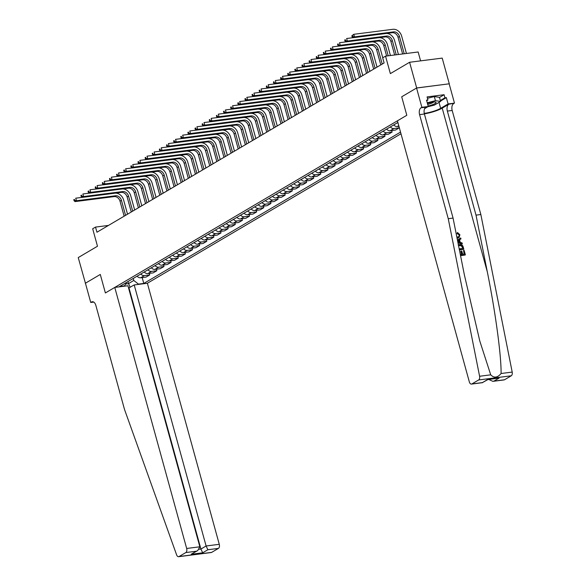 <?xml version="1.0" encoding="UTF-8"?>
<svg xmlns="http://www.w3.org/2000/svg" width="586" height="586" viewBox="0 0 586 586"><rect width="100%" height="100%" fill="white"/><g stroke="black" fill="none" stroke-linecap="round" stroke-linejoin="round"><path stroke-width="0.88" d="M420.594 60.863L418.148 51.978L385.544 56.146L382.687 57.824L384.101 62.966L96.946 232.224L95.525 227.082L92.676 228.767L97.488 246.237L78.238 257.584L85.446 283.258M416.565 88.032L401.71 96.785L406.801 115.288L397.425 120.819L469.327 381.867A3.26 1.883 -97.3 0 0 471.452 384.094A3.26 1.883 -97.3 0 0 471.891 383.94L478.645 379.962A3.26 1.883 -97.3 0 0 479.597 376.256L448.246 218.688L419.583 114.622A5.435 3.135 82.7 0 1 421.019 107.802L421.876 107.304L416.565 88.032L449.286 83.798L442.21 58.102L409.599 62.27L416.683 87.966L401.71 96.785L406.801 115.288L105.385 292.956L114.768 287.426L186.67 548.474L199.848 546.789L127.938 285.741L114.768 287.426M128.576 288.056L134.194 284.942L147.372 283.258L400.992 133.769M449.286 83.798L416.683 87.966M125.865 283.976L128.378 283.653L133.798 280.46L138.45 284.122L143.782 283.441L400.531 132.106M138.45 284.122L137.857 284.474M124.283 286.21L126.752 282.291M397.879 122.481L119.551 286.532L124.884 285.851M385.544 56.146L390.357 73.616L409.599 62.27M93.753 302.098L90.742 302.479L85.431 283.214L100.287 274.453L85.314 283.28M100.287 274.453L105.385 292.956L100.287 274.453M108.469 225.434L95.525 227.082M127.829 281.654L130.129 287.338M133.249 278.46L133.798 280.46M143.782 283.441L142.178 277.596M137.117 276.182A4.351 3.45 59.5 0 0 140.684 277.786L146.017 277.105L149.723 274.922L149.305 273.391M390.342 126.92A4.351 3.45 59.5 0 0 393.909 128.524L399.242 127.843L398.824 126.32M399.242 127.843L395.535 130.033L390.203 130.715A4.351 3.45 59.5 0 1 386.635 129.11M383.215 131.125A4.351 3.45 59.5 0 0 386.782 132.729L392.115 132.048L391.697 130.524M392.115 132.048L388.408 134.231L383.076 134.912A4.351 3.45 59.5 0 1 379.508 133.308M376.087 135.329A4.351 3.45 59.5 0 0 379.655 136.934L384.987 136.252L384.562 134.721M384.987 136.252L381.281 138.435L375.948 139.116A4.351 3.45 59.5 0 1 372.381 137.512M368.96 139.527A4.351 3.45 59.5 0 0 372.528 141.131L377.86 140.45L377.435 138.926M377.86 140.45L374.146 142.64L368.821 143.321A4.351 3.45 59.5 0 1 365.246 141.717M361.826 143.731A4.351 3.45 59.5 0 0 365.393 145.335L370.726 144.654L370.308 143.131M370.726 144.654L367.019 146.837L361.687 147.518A4.351 3.45 59.5 0 1 358.119 145.914M354.698 147.936A4.351 3.45 59.5 0 0 358.266 149.54L363.598 148.859L363.181 147.328M363.598 148.859L359.892 151.042L354.559 151.723A4.351 3.45 59.5 0 1 350.992 150.119M347.571 152.133A4.351 3.45 59.5 0 0 351.139 153.737L356.471 153.056L356.046 151.532M356.471 153.056L352.765 155.246L347.432 155.927A4.351 3.45 59.5 0 1 343.865 154.323M340.437 156.337A4.351 3.45 59.5 0 0 344.011 157.942L349.344 157.26L348.919 155.737M349.344 157.26L345.63 159.443L340.305 160.125A4.351 3.45 59.5 0 1 336.73 158.52M333.309 160.542A4.351 3.45 59.5 0 0 336.877 162.146L342.209 161.465L341.792 159.934M342.209 161.465L338.503 163.648L333.17 164.329A4.351 3.45 59.5 0 1 329.603 162.725M326.182 164.739A4.351 3.45 59.5 0 0 329.75 166.343L335.082 165.662L334.665 164.139M335.082 165.662L331.376 167.852L326.043 168.534A4.351 3.45 59.5 0 1 322.476 166.929M319.055 168.944A4.351 3.45 59.5 0 0 322.622 170.548L327.955 169.867L327.53 168.343M327.955 169.867L324.248 172.05L318.916 172.731A4.351 3.45 59.5 0 1 315.349 171.127M311.92 173.148A4.351 3.45 59.5 0 0 315.495 174.753L320.82 174.071L320.403 172.54M320.82 174.071L317.114 176.254L311.789 176.935A4.351 3.45 59.5 0 1 308.214 175.331M304.793 177.346A4.351 3.45 59.5 0 0 308.361 178.95L313.693 178.269L313.276 176.745M313.693 178.269L309.987 180.459L304.654 181.14A4.351 3.45 59.5 0 1 301.087 179.536M297.666 181.55A4.351 3.45 59.5 0 0 301.233 183.154L306.566 182.473L306.148 180.949M306.566 182.473L302.859 184.656L297.527 185.337A4.351 3.45 59.5 0 1 293.96 183.733M290.539 185.755A4.351 3.45 59.5 0 0 294.106 187.359L299.439 186.678L299.014 185.147M299.439 186.678L295.732 188.86L290.4 189.542A4.351 3.45 59.5 0 1 286.832 187.938M283.404 189.952A4.351 3.45 59.5 0 0 286.979 191.556L292.304 190.875L291.887 189.351M292.304 190.875L288.598 193.065L283.265 193.746A4.351 3.45 59.5 0 1 279.698 192.142M276.277 194.156A4.351 3.45 59.5 0 0 279.844 195.761L285.177 195.079L284.759 193.556M285.177 195.079L281.47 197.262L276.138 197.943A4.351 3.45 59.5 0 1 272.571 196.339M269.15 198.361A4.351 3.45 59.5 0 0 272.717 199.965L278.05 199.284L277.632 197.753M278.05 199.284L274.343 201.467L269.011 202.148A4.351 3.45 59.5 0 1 265.443 200.544M262.023 202.558A4.351 3.45 59.5 0 0 265.59 204.162L270.922 203.481L270.498 201.958M270.922 203.481L267.216 205.671L261.883 206.353A4.351 3.45 59.5 0 1 258.316 204.748M254.888 206.763A4.351 3.45 59.5 0 0 258.463 208.367L263.788 207.686L263.37 206.162M263.788 207.686L260.081 209.869L254.749 210.55A4.351 3.45 59.5 0 1 251.182 208.946M247.761 210.967A4.351 3.45 59.5 0 0 251.328 212.572L256.661 211.89L256.243 210.359M256.661 211.89L252.954 214.073L247.622 214.754A4.351 3.45 59.5 0 1 244.054 213.15M240.634 215.165A4.351 3.45 59.5 0 0 244.201 216.769L249.533 216.088L249.109 214.564M249.533 216.088L245.827 218.278L240.494 218.959A4.351 3.45 59.5 0 1 236.927 217.355M233.506 219.369A4.351 3.45 59.5 0 0 237.074 220.973L242.406 220.292L241.981 218.768M242.406 220.292L238.692 222.475L233.367 223.156A4.351 3.45 59.5 0 1 229.793 221.552M226.372 223.574A4.351 3.45 59.5 0 0 229.939 225.178L235.272 224.497L234.854 222.966M235.272 224.497L231.565 226.679L226.233 227.361A4.351 3.45 59.5 0 1 222.665 225.757M219.245 227.771A4.351 3.45 59.5 0 0 222.812 229.375L228.144 228.694L227.727 227.17M228.144 228.694L224.438 230.884L219.105 231.565A4.351 3.45 59.5 0 1 215.538 229.961M212.117 231.975A4.351 3.45 59.5 0 0 215.685 233.58L221.017 232.898L220.592 231.375M221.017 232.898L217.311 235.081L211.978 235.762A4.351 3.45 59.5 0 1 208.411 234.158M204.99 236.18A4.351 3.45 59.5 0 0 208.557 237.784L213.89 237.103L213.465 235.572M213.89 237.103L210.176 239.286L204.851 239.967A4.351 3.45 59.5 0 1 201.276 238.363M197.856 240.377A4.351 3.45 59.5 0 0 201.423 241.981L206.755 241.3L206.338 239.777M206.755 241.3L203.049 243.49L197.716 244.172A4.351 3.45 59.5 0 1 194.149 242.567M190.728 244.582A4.351 3.45 59.5 0 0 194.296 246.186L199.628 245.505L199.211 243.981M199.628 245.505L195.922 247.688L190.589 248.369A4.351 3.45 59.5 0 1 187.022 246.765M183.601 248.786A4.351 3.45 59.5 0 0 187.168 250.39L192.501 249.709L192.076 248.178M192.501 249.709L188.795 251.892L183.462 252.573A4.351 3.45 59.5 0 1 179.895 250.969M176.467 252.984A4.351 3.45 59.5 0 0 180.041 254.588L185.374 253.906L184.949 252.383M185.374 253.906L181.66 256.097L176.335 256.778A4.351 3.45 59.5 0 1 172.76 255.174M169.339 257.188A4.351 3.45 59.5 0 0 172.907 258.792L178.239 258.111L177.822 256.587M178.239 258.111L174.533 260.294L169.2 260.975A4.351 3.45 59.5 0 1 165.633 259.371M162.212 261.393A4.351 3.45 59.5 0 0 165.779 262.997L171.112 262.316L170.694 260.785M171.112 262.316L167.406 264.498L162.073 265.18A4.351 3.45 59.5 0 1 158.506 263.575M155.085 265.59A4.351 3.45 59.5 0 0 158.652 267.194L163.985 266.513L163.56 264.989M163.985 266.513L160.278 268.703L154.946 269.384A4.351 3.45 59.5 0 1 151.378 267.78M147.95 269.794A4.351 3.45 59.5 0 0 151.525 271.399L156.85 270.717L156.433 269.194M156.85 270.717L153.144 272.9L147.819 273.581A4.351 3.45 59.5 0 1 144.244 271.977M140.823 273.999A4.351 3.45 59.5 0 0 144.39 275.603L149.723 274.922M393.763 124.906A4.351 3.45 59.5 0 0 397.337 126.51L398.934 126.305M397.476 122.723A4.351 3.45 59.5 0 0 398.121 123.36M115.449 193.138A8.153 6.468 -120.5 0 1 123.631 200.046L127.528 214.198M124.144 216.19L120.005 201.166A5.435 4.314 59.5 0 0 114.182 196.596L75.008 201.599L76.436 200.756L74.649 200.383L74.371 199.357L73.799 199.694L74.078 200.72L74.649 200.383M125.565 215.355L121.427 200.324A5.435 4.314 59.5 0 0 115.61 195.753L76.436 200.756L75.726 198.185L82.113 197.372M73.799 199.694L74.371 199.357M74.078 200.72L75.008 201.599M147.372 283.258L219.274 544.306A3.26 1.883 82.7 0 1 218.417 548.401L211.656 552.386A3.26 1.883 82.7 0 1 211.224 552.532L178.62 556.7A3.26 1.883 -97.3 0 1 176.606 554.839L124.525 409.497L95.862 305.438A5.435 3.135 -97.3 0 0 92.324 301.724A5.435 3.135 -97.3 0 0 91.592 301.973L90.742 302.479M218.417 548.401L207.884 549.741L202.697 552.803L191.153 554.275L196.339 551.221L185.813 552.569L179.052 556.546L211.656 552.386M134.194 284.942L206.104 545.991L219.274 544.306M178.62 556.7A3.26 1.883 -97.3 0 0 179.052 556.546M185.813 552.569A3.26 1.883 -97.3 0 0 186.67 548.474M129.008 287.997L200.91 549.053L206.104 545.991L207.884 549.741M202.697 552.803L200.91 549.053L199.247 549.265M191.153 554.275L197.702 550.62L199.848 546.789M196.339 551.221L197.702 550.62M460.025 253.02L460.457 254.58L462.083 254.375L461.189 251.13L461.797 251.057L462.691 254.295L464.522 254.06L463.519 250.427L464.141 254.112M461.189 251.13L460.735 251.401L461.57 254.441M460.545 255.635A14.159 2.776 164.6 0 0 465.116 255.005L460.515 255.474M459.402 249.907A14.159 2.776 164.6 0 0 463.548 249.314L459.365 249.724M457.512 233.353L457.446 232.459L457.073 233.609L459.314 234.913L457.512 233.353L457.073 233.609M457.483 238.231L459.058 237.594L457.483 238.231M424.359 113.838A14.159 2.776 164.6 0 0 442.21 108.139L448.795 104.257L454.48 103.136L449.169 83.864M448.246 218.688L453.066 218.073L464.368 274.856L479.773 340.957L490.724 374.835C494.049 378.212 497.507 377.765 501.074 373.509C501.418 356.251 495.404 311.818 487.325 271.919L476.022 215.135L447.36 111.076A5.435 3.135 82.7 0 1 448.795 104.257M458.018 242.941L462.339 243.842L457.937 242.531M457.468 240.165L460.721 237.96L457.461 240.128M476.022 215.135L480.85 214.52L452.187 110.461A5.435 3.135 82.7 0 1 453.623 103.641M421.019 107.802L425.839 107.187A5.435 3.135 82.7 0 0 424.403 114.006L453.066 218.073M471.891 383.94L482.417 382.599L487.611 379.538L499.155 378.065L493.961 381.12L504.495 379.779L511.248 375.794L478.645 379.962M501.074 373.509L512.201 372.088L480.85 214.52M421.876 107.304L428.263 106.484L426.52 100.162L427.934 99.986L426.674 100.726M439.493 97.437L444.093 94.727L427.084 96.902L427.934 99.986M444.093 94.727L444.935 97.811L446.349 97.628L448.092 103.949L454.48 103.136M424.257 113.391A12.233 2.403 164.6 0 0 440.65 108.337L448.092 103.949M428.263 106.484L424.652 108.608M512.201 372.088A3.26 1.883 82.7 0 1 511.248 375.794M504.495 379.779A3.26 1.883 82.7 0 1 504.055 379.926L492.892 381.354L488.79 379.486M446.349 97.628L440.496 101.085M440.342 100.521L444.935 97.811M482.417 382.599L487.838 379.603M499.155 378.065L487.808 379.611M493.961 381.12L492.892 381.354M456.853 237.074L458.721 236.773L459.314 234.913M457.937 237.96L457.029 237.953M457.446 232.459L459.9 234.752L459.058 237.594M460.721 237.96L460.97 238.883L459.541 239.791L460.259 242.421L462.083 242.919L462.339 243.842M457.776 241.732L459.578 242.238L458.999 240.135L457.629 241M458.552 240.414L459.014 242.084M458.413 244.933L459.739 244.443C461.424 244.215 462.581 245.058 463.196 246.955L463.804 249.16M459.197 248.852L462.955 248.369L461.827 245.688L459.966 245.314L458.618 245.952M462.603 247.102L462.574 248.42M461.827 245.688L461.446 245.915L462.266 247.299M459.966 245.314L459.505 245.585L461.446 245.915M463.519 250.427L464.127 250.347L465.372 254.851M122.577 188.934A8.153 6.468 -120.5 0 1 130.759 195.841L134.655 209.993M131.271 211.993L127.133 196.969A5.435 4.314 59.5 0 0 121.309 192.391L82.143 197.394L83.564 196.552L81.784 196.185L81.498 195.153L80.927 195.49L81.212 196.515L81.784 196.185M132.7 211.15L128.561 196.127A5.435 4.314 59.5 0 0 122.738 191.549L83.564 196.552L82.86 193.988L89.24 193.168M80.927 195.49L81.498 195.153M81.212 196.515L82.143 197.394M129.704 184.737A8.153 6.468 -120.5 0 1 137.893 191.644L141.79 205.789M138.399 207.788L134.26 192.765A5.435 4.314 59.5 0 0 128.437 188.187L89.27 193.19L90.698 192.355L88.911 191.981L88.625 190.955L88.054 191.285L88.34 192.318L88.911 191.981M139.827 206.946L135.688 191.922A5.435 4.314 59.5 0 0 129.865 187.344L90.698 192.355L89.988 189.783L96.375 188.97M88.054 191.285L88.625 190.955M88.34 192.318L89.27 193.19M136.838 180.532A8.153 6.468 -120.5 0 1 145.02 187.439L148.917 201.591M145.526 203.584L141.387 188.56A5.435 4.314 59.5 0 0 135.571 183.989L96.397 188.992L97.825 188.15L96.038 187.776L95.752 186.751L95.188 187.088L95.467 188.113L96.038 187.776M146.954 202.749L142.816 187.718A5.435 4.314 59.5 0 0 136.992 183.147L97.825 188.15L97.115 185.579L103.502 184.766M95.188 187.088L95.752 186.751M95.467 188.113L96.397 188.992M143.966 176.327A8.153 6.468 -120.5 0 1 152.148 183.235L156.044 197.387M152.66 199.387L148.522 184.363A5.435 4.314 59.5 0 0 142.698 179.785L103.524 184.788L104.953 183.945L103.165 183.579L102.887 182.546L102.316 182.883L102.594 183.909L103.165 183.579M154.081 198.544L149.943 183.521A5.435 4.314 59.5 0 0 144.127 178.942L104.953 183.945L104.242 181.382L110.629 180.561M102.316 182.883L102.887 182.546M102.594 183.909L103.524 184.788M428.139 106.029A7.069 1.384 164.6 0 0 432.38 104.769A7.069 1.384 164.6 0 0 435.537 102.089A7.069 1.384 164.6 0 0 427.421 103.422M427.677 104.374A4.835 0.952 164.6 0 0 431.069 103.407A4.835 0.952 164.6 0 0 433.53 102.067M427.465 98.301L434.299 96.573L439.463 97.335L440.591 101.444L434.438 105.077L427.809 106.755M427.238 102.762L435.435 100.682L440.591 101.444M434.299 96.573L435.435 100.682M151.093 172.13A8.153 6.468 -120.5 0 1 159.275 179.038L163.172 193.182M159.788 195.182L155.649 180.158A5.435 4.314 59.5 0 0 149.826 175.58L110.659 180.583L112.08 179.748L110.3 179.375L110.014 178.349L109.443 178.679L109.729 179.712L110.3 179.375M161.216 194.34L157.077 179.316A5.435 4.314 59.5 0 0 151.254 174.738L112.08 179.748L111.377 177.177L117.764 176.364M109.443 178.679L110.014 178.349M109.729 179.712L110.659 180.583M158.22 167.926A8.153 6.468 -120.5 0 1 166.409 174.833L170.306 188.985M166.915 190.977L162.776 175.954A5.435 4.314 59.5 0 0 156.953 171.383L117.786 176.386L119.214 175.544L117.427 175.17L117.141 174.145L116.57 174.482L116.856 175.507L117.427 175.17M168.343 190.142L164.205 175.111A5.435 4.314 59.5 0 0 158.381 170.541L119.214 175.544L118.504 172.973L124.891 172.159M116.57 174.482L117.141 174.145M116.856 175.507L117.786 176.386M165.355 163.721A8.153 6.468 -120.5 0 1 173.537 170.629L177.433 184.78M174.042 186.78L169.903 171.757A5.435 4.314 59.5 0 0 164.087 167.178L124.913 172.181L126.342 171.339L124.554 170.973L124.269 169.94L123.705 170.277L123.983 171.302L124.554 170.973M175.47 185.938L171.332 170.914A5.435 4.314 59.5 0 0 165.508 166.336L126.342 171.339L125.631 168.775L132.018 167.955L133.469 167.142L131.682 166.768L131.403 165.743L130.832 166.072L131.11 167.105L131.682 166.768M123.705 170.277L124.269 169.94M123.983 171.302L124.913 172.181M172.482 159.524A8.153 6.468 -120.5 0 1 180.664 166.431L184.561 180.576M181.177 182.576L177.038 167.552A5.435 4.314 59.5 0 0 171.215 162.974L132.04 167.977L131.11 167.105M182.598 181.733L178.459 166.71A5.435 4.314 59.5 0 0 172.643 162.132L133.469 167.142L132.758 164.571L139.146 163.758M130.832 166.072L131.403 165.743M179.609 155.319A8.153 6.468 -120.5 0 1 187.791 162.227L191.688 176.379M188.304 178.371L184.165 163.347A5.435 4.314 59.5 0 0 178.342 158.777L139.175 163.78L140.596 162.937L138.816 162.564L138.53 161.538L137.959 161.875L138.245 162.901L138.816 162.564M189.732 177.536L185.594 162.505A5.435 4.314 59.5 0 0 179.77 157.934L140.596 162.937L139.893 160.366L146.28 159.553M137.959 161.875L138.53 161.538M138.245 162.901L139.175 163.78M186.736 151.115A8.153 6.468 -120.5 0 1 194.926 158.022L198.822 172.174M195.431 174.174L191.292 159.15A5.435 4.314 59.5 0 0 185.469 154.572L146.302 159.575L147.731 158.733L145.943 158.367L145.658 157.334L145.086 157.671L145.372 158.696L145.943 158.367M196.859 173.331L192.721 158.308A5.435 4.314 59.5 0 0 186.897 153.73L147.731 158.733L147.02 156.169L153.407 155.349L154.858 154.536L153.071 154.162L152.785 153.136L152.221 153.466L152.499 154.499L153.071 154.162M145.086 157.671L145.658 157.334M145.372 158.696L146.302 159.575M193.871 146.918A8.153 6.468 -120.5 0 1 202.053 153.825L205.95 167.97M202.558 169.969L198.42 154.946A5.435 4.314 59.5 0 0 192.604 150.368L153.429 155.371L152.499 154.499M203.987 169.127L199.848 154.103A5.435 4.314 59.5 0 0 194.025 149.525L154.858 154.536L154.147 151.964L160.535 151.151M152.221 153.466L152.785 153.136M200.998 142.713A8.153 6.468 -120.5 0 1 209.18 149.62L213.077 163.772M209.693 165.765L205.554 150.741A5.435 4.314 59.5 0 0 199.731 146.17L160.564 151.173L161.985 150.331L160.198 149.957L159.919 148.932L159.348 149.269L159.634 150.294L160.198 149.957M211.114 164.93L206.975 149.899A5.435 4.314 59.5 0 0 201.159 145.328L161.985 150.331L161.282 147.76L167.662 146.947M159.348 149.269L159.919 148.932M159.634 150.294L160.564 151.173M208.125 138.508A8.153 6.468 -120.5 0 1 216.307 145.416L220.211 159.568M216.82 161.568L212.681 146.544A5.435 4.314 59.5 0 0 206.858 141.966L167.691 146.969L169.112 146.126L167.332 145.76L167.047 144.727L166.475 145.064L166.761 146.09L167.332 145.76M218.248 160.725L214.11 145.702A5.435 4.314 59.5 0 0 208.286 141.123L169.112 146.126L168.409 143.563L174.796 142.742M166.475 145.064L167.047 144.727M166.761 146.09L167.691 146.969M215.26 134.311A8.153 6.468 -120.5 0 1 223.442 141.219L227.339 155.363M223.947 157.363L219.809 142.339A5.435 4.314 59.5 0 0 213.993 137.761L174.818 142.764L176.247 141.929L174.46 141.556L174.174 140.53L173.603 140.86L173.888 141.893L174.46 141.556M225.376 156.521L221.237 141.497A5.435 4.314 59.5 0 0 215.414 136.919L176.247 141.929L175.536 139.358L181.924 138.545M173.603 140.86L174.174 140.53M173.888 141.893L174.818 142.764M222.387 130.107A8.153 6.468 -120.5 0 1 230.569 137.014L234.466 151.166M231.082 153.158L226.943 138.135A5.435 4.314 59.5 0 0 221.12 133.564L181.946 138.567L183.374 137.725L181.587 137.351L181.308 136.326L180.737 136.663L181.015 137.688L181.587 137.351M232.503 152.323L228.364 137.292A5.435 4.314 59.5 0 0 222.541 132.722L183.374 137.725L182.664 135.154L189.051 134.341M180.737 136.663L181.308 136.326M181.015 137.688L181.946 138.567M229.514 125.902A8.153 6.468 -120.5 0 1 237.696 132.81L241.593 146.961M238.209 148.961L234.07 133.938A5.435 4.314 59.5 0 0 228.247 129.359L189.08 134.362L190.501 133.52L188.714 133.154L188.436 132.121L187.864 132.458L188.15 133.483L188.714 133.154M239.63 148.119L235.491 133.095A5.435 4.314 59.5 0 0 229.675 128.517L190.501 133.52L189.798 130.956L196.178 130.136M187.864 132.458L188.436 132.121M188.15 133.483L189.08 134.362M236.641 121.705A8.153 6.468 -120.5 0 1 244.823 128.612L248.728 142.757M245.336 144.757L241.198 129.733A5.435 4.314 59.5 0 0 235.374 125.155L196.207 130.158L197.629 129.323L195.849 128.949L195.563 127.924L194.992 128.253L195.277 129.286L195.849 128.949M246.765 143.914L242.626 128.891A5.435 4.314 59.5 0 0 236.803 124.313L197.629 129.323L196.925 126.752L203.313 125.939M194.992 128.253L195.563 127.924M195.277 129.286L196.207 130.158M243.776 117.5A8.153 6.468 -120.5 0 1 251.958 124.408L255.855 138.56M252.463 140.552L248.325 125.529A5.435 4.314 59.5 0 0 242.509 120.958L203.335 125.961L204.763 125.118L202.976 124.745L202.69 123.719L202.119 124.056L202.404 125.082L202.976 124.745M253.892 139.717L249.753 124.686A5.435 4.314 59.5 0 0 243.93 120.115L204.763 125.118L204.053 122.547L210.44 121.734L211.89 120.914L210.103 120.548L209.825 119.515L209.253 119.852L209.532 120.877L210.103 120.548M202.119 124.056L202.69 123.719M202.404 125.082L203.335 125.961M250.903 113.296A8.153 6.468 -120.5 0 1 259.085 120.203L262.982 134.355M259.598 136.355L255.459 121.331A5.435 4.314 59.5 0 0 249.636 116.753L210.462 121.756L209.532 120.877M261.019 135.513L256.88 120.489A5.435 4.314 59.5 0 0 251.057 115.911L211.89 120.914L211.18 118.35L217.567 117.53M209.253 119.852L209.825 119.515M258.03 109.099A8.153 6.468 -120.5 0 1 266.212 116.006L270.109 130.151M266.725 132.15L262.587 117.127A5.435 4.314 59.5 0 0 256.763 112.549L217.596 117.552L219.018 116.717L217.23 116.343L216.952 115.317L216.38 115.647L216.666 116.68L217.23 116.343M268.146 131.308L264.008 116.284A5.435 4.314 59.5 0 0 258.192 111.706L219.018 116.717L218.314 114.145L224.694 113.332M216.38 115.647L216.952 115.317M216.666 116.68L217.596 117.552M265.158 104.894A8.153 6.468 -120.5 0 1 273.347 111.801L277.244 125.953M273.852 127.946L269.714 112.922A5.435 4.314 59.5 0 0 263.89 108.351L224.724 113.354L226.145 112.512L224.365 112.138L224.079 111.113L223.508 111.45L223.793 112.475L224.365 112.138M275.281 127.111L271.142 112.08A5.435 4.314 59.5 0 0 265.319 107.509L226.145 112.512L225.442 109.941L231.829 109.128L233.279 108.307L231.492 107.941L231.206 106.908L230.635 107.245L230.921 108.271L231.492 107.941M223.508 111.45L224.079 111.113M223.793 112.475L224.724 113.354M272.292 100.689A8.153 6.468 -120.5 0 1 280.474 107.597L284.371 121.749M280.98 123.749L276.841 108.725A5.435 4.314 59.5 0 0 271.025 104.147L231.851 109.15L230.921 108.271M282.408 122.906L278.269 107.883A5.435 4.314 59.5 0 0 272.446 103.304L233.279 108.307L232.569 105.744L238.956 104.923M230.635 107.245L231.206 106.908M279.419 96.492A8.153 6.468 -120.5 0 1 287.601 103.4L291.498 117.544M288.114 119.544L283.976 104.52A5.435 4.314 59.5 0 0 278.152 99.942L238.978 104.945L240.406 104.11L238.619 103.737L238.341 102.711L237.77 103.041L238.048 104.074L238.619 103.737M289.535 118.702L285.397 103.678A5.435 4.314 59.5 0 0 279.581 99.1L240.406 104.11L239.696 101.539L246.083 100.726M237.77 103.041L238.341 102.711M238.048 104.074L238.978 104.945M286.547 92.288A8.153 6.468 -120.5 0 1 294.729 99.195L298.626 113.347M295.241 115.339L291.103 100.316A5.435 4.314 59.5 0 0 285.279 95.745L246.113 100.748L247.534 99.906L245.754 99.532L245.468 98.507L244.897 98.844L245.182 99.869L245.754 99.532M296.67 114.504L292.531 99.474A5.435 4.314 59.5 0 0 286.708 94.903L247.534 99.906L246.831 97.335L253.211 96.522M244.897 98.844L245.468 98.507M245.182 99.869L246.113 100.748M293.674 88.083A8.153 6.468 -120.5 0 1 301.863 94.991L305.76 109.143M302.369 111.142L298.23 96.119A5.435 4.314 59.5 0 0 292.407 91.541L253.24 96.544L254.668 95.701L252.881 95.335L252.595 94.302L252.024 94.639L252.31 95.665L252.881 95.335M303.797 110.3L299.658 95.276A5.435 4.314 59.5 0 0 293.835 90.698L254.668 95.701L253.958 93.137L260.345 92.317M252.024 94.639L252.595 94.302M252.31 95.665L253.24 96.544M300.808 83.886A8.153 6.468 -120.5 0 1 308.99 90.793L312.887 104.938M309.496 106.938L305.357 91.914A5.435 4.314 59.5 0 0 299.541 87.336L260.367 92.339L261.796 91.504L260.008 91.13L259.723 90.105L259.159 90.434L259.437 91.467L260.008 91.13M310.924 106.095L306.786 91.072A5.435 4.314 59.5 0 0 300.962 86.494L261.796 91.504L261.085 88.933L267.472 88.12M259.159 90.434L259.723 90.105M259.437 91.467L260.367 92.339M307.936 79.681A8.153 6.468 -120.5 0 1 316.118 86.589L320.015 100.741M316.63 102.733L312.492 87.71A5.435 4.314 59.5 0 0 306.668 83.139L267.494 88.142L268.923 87.299L267.135 86.926L266.857 85.9L266.286 86.237L266.564 87.263L267.135 86.926M318.052 101.898L313.913 86.867A5.435 4.314 59.5 0 0 308.097 82.296L268.923 87.299L268.212 84.728L274.6 83.915M266.286 86.237L266.857 85.9M266.564 87.263L267.494 88.142M315.063 75.477A8.153 6.468 -120.5 0 1 323.245 82.384L327.142 96.536M323.758 98.536L319.619 83.512A5.435 4.314 59.5 0 0 313.796 78.934L274.629 83.937L276.05 83.095L274.27 82.729L273.984 81.696L273.413 82.033L273.699 83.058L274.27 82.729M325.186 97.694L321.047 82.67A5.435 4.314 59.5 0 0 315.224 78.092L276.05 83.095L275.347 80.531L281.734 79.711M273.413 82.033L273.984 81.696M273.699 83.058L274.629 83.937M322.19 71.28A8.153 6.468 -120.5 0 1 330.379 78.187L334.276 92.332M330.885 94.331L326.746 79.308A5.435 4.314 59.5 0 0 320.923 74.73L281.756 79.733L283.185 78.898L281.397 78.524L281.112 77.499L280.54 77.828L280.826 78.861L281.397 78.524M332.313 93.489L328.175 78.465A5.435 4.314 59.5 0 0 322.351 73.887L283.185 78.898L282.474 76.327L288.861 75.513M280.54 77.828L281.112 77.499M280.826 78.861L281.756 79.733M329.325 67.075A8.153 6.468 -120.5 0 1 337.507 73.983L341.404 88.134M338.012 90.127L333.874 75.103A5.435 4.314 59.5 0 0 328.057 70.532L288.883 75.535L290.312 74.693L288.524 74.319L288.239 73.294L287.675 73.631L287.953 74.656L288.524 74.319M339.44 89.292L335.302 74.261A5.435 4.314 59.5 0 0 329.479 69.69L290.312 74.693L289.601 72.122L295.989 71.309M287.675 73.631L288.239 73.294M287.953 74.656L288.883 75.535M336.452 62.87A8.153 6.468 -120.5 0 1 344.634 69.778L348.531 83.93M345.147 85.93L341.008 70.906A5.435 4.314 59.5 0 0 335.185 66.328L296.011 71.331L297.439 70.488L295.652 70.122L295.373 69.089L294.802 69.426L295.08 70.452L295.652 70.122M346.568 85.087L342.429 70.064A5.435 4.314 59.5 0 0 336.613 65.486L297.439 70.488L296.728 67.925L303.116 67.104M294.802 69.426L295.373 69.089M295.08 70.452L296.011 71.331M343.579 58.673A8.153 6.468 -120.5 0 1 351.761 65.581L355.658 79.725M352.274 81.725L348.135 66.701A5.435 4.314 59.5 0 0 342.312 62.123L303.145 67.126L304.566 66.291L302.786 65.918L302.501 64.892L301.929 65.222L302.215 66.255L302.786 65.918M353.702 80.883L349.564 65.859A5.435 4.314 59.5 0 0 343.74 61.281L304.566 66.291L303.863 63.72L310.25 62.907M301.929 65.222L302.501 64.892M302.215 66.255L303.145 67.126M350.706 54.469A8.153 6.468 -120.5 0 1 358.896 61.376L362.793 75.528M359.401 77.52L355.263 62.497A5.435 4.314 59.5 0 0 349.439 57.926L310.272 62.929L311.701 62.087L309.913 61.713L309.628 60.688L309.056 61.025L309.342 62.05L309.913 61.713M360.83 76.685L356.691 61.655A5.435 4.314 59.5 0 0 350.868 57.084L311.701 62.087L310.99 59.516L317.378 58.703L318.828 57.882L317.041 57.516L316.755 56.483L316.191 56.82L316.469 57.846L317.041 57.516M309.056 61.025L309.628 60.688M309.342 62.05L310.272 62.929M357.841 50.264A8.153 6.468 -120.5 0 1 366.023 57.172L369.92 71.324M366.528 73.323L362.39 58.3A5.435 4.314 59.5 0 0 356.574 53.722L317.4 58.725L316.469 57.846M367.957 72.481L363.818 57.457A5.435 4.314 59.5 0 0 357.995 52.879L318.828 57.882L318.117 55.318L324.505 54.498M316.191 56.82L316.755 56.483M364.968 46.067A8.153 6.468 -120.5 0 1 373.15 52.974L377.047 67.119M373.663 69.119L369.524 54.095A5.435 4.314 59.5 0 0 363.701 49.517L324.527 54.52L325.955 53.685L324.168 53.311L323.89 52.286L323.318 52.615L323.604 53.648L324.168 53.311M375.084 68.276L370.945 53.253A5.435 4.314 59.5 0 0 365.129 48.675L325.955 53.685L325.252 51.114L331.632 50.301M323.318 52.615L323.89 52.286M323.604 53.648L324.527 54.52M372.095 41.862A8.153 6.468 -120.5 0 1 380.277 48.77L382.761 57.78M380.79 64.914L376.652 49.891A5.435 4.314 59.5 0 0 370.828 45.32L331.661 50.323L333.082 49.48L331.302 49.107L331.017 48.081L330.445 48.418L330.731 49.444L331.302 49.107M382.219 64.079L378.08 49.048A5.435 4.314 59.5 0 0 372.257 44.477L333.082 49.48L332.379 46.909L338.767 46.096L340.217 45.276L338.43 44.91L338.144 43.877L337.573 44.214L337.858 45.239L338.43 44.91M330.445 48.418L331.017 48.081M330.731 49.444L331.661 50.323M379.23 37.658A8.153 6.468 -120.5 0 1 387.412 44.565L390.423 55.516M386.621 56.007L383.779 45.693A5.435 4.314 59.5 0 0 377.963 41.115L338.789 46.118L337.858 45.239M388.225 55.802L385.207 44.851A5.435 4.314 59.5 0 0 379.384 40.273L340.217 45.276L339.506 42.712L345.894 41.892M337.573 44.214L338.144 43.877M386.357 33.461A8.153 6.468 -120.5 0 1 394.539 40.368L398.429 54.498M394.627 54.981L390.913 41.489A5.435 4.314 59.5 0 0 385.09 36.911L345.916 41.914L347.344 41.079L345.557 40.705L345.279 39.68L344.707 40.009L344.986 41.042L345.557 40.705M396.231 54.776L392.334 40.646A5.435 4.314 59.5 0 0 386.511 36.068L347.344 41.079L346.634 38.508L353.021 37.694M344.707 40.009L345.279 39.68M344.986 41.042L345.916 41.914M351.834 35.812L352.12 36.837L352.684 36.5L352.406 35.475L351.834 35.812L353.768 34.303L392.935 29.3A8.153 6.468 -120.5 0 1 401.666 36.164L406.435 53.473M402.633 53.956L398.041 37.284A5.435 4.314 59.5 0 0 392.217 32.713L353.05 37.716L354.471 36.874L352.684 36.5M404.23 53.758L399.462 36.442A5.435 4.314 59.5 0 0 393.646 31.871L354.471 36.874L353.768 34.303L352.406 35.475M352.12 36.837L353.05 37.716M144.39 275.603L140.684 277.786M151.525 271.399L147.819 273.581M158.652 267.194L154.946 269.384M165.779 262.997L162.073 265.18M172.907 258.792L169.2 260.975M180.041 254.588L176.335 256.778M187.168 250.39L183.462 252.573M194.296 246.186L190.589 248.369M201.423 241.981L197.716 244.172M208.557 237.784L204.851 239.967M215.685 233.58L211.978 235.762M222.812 229.375L219.105 231.565M229.939 225.178L226.233 227.361M237.074 220.973L233.367 223.156M244.201 216.769L240.494 218.959M251.328 212.572L247.622 214.754M258.463 208.367L254.749 210.55M265.59 204.162L261.883 206.353M272.717 199.965L269.011 202.148M279.844 195.761L276.138 197.943M286.979 191.556L283.265 193.746M294.106 187.359L290.4 189.542M301.233 183.154L297.527 185.337M308.361 178.95L304.654 181.14M315.495 174.753L311.789 176.935M322.622 170.548L318.916 172.731M329.75 166.343L326.043 168.534M336.877 162.146L333.17 164.329M344.011 157.942L340.305 160.125M351.139 153.737L347.432 155.927M358.266 149.54L354.559 151.723M365.393 145.335L361.687 147.518M372.528 141.131L368.821 143.321M379.655 136.934L375.948 139.116M386.782 132.729L383.076 134.912M393.909 128.524L390.203 130.715M398.758 125.668L397.337 126.51M120.005 201.166L121.427 200.324M114.182 196.596L115.61 195.753M93.086 301.783L91.592 301.973M487.325 271.919L442.21 108.139M447.36 111.076L452.187 110.461M424.403 114.006L419.583 114.622M479.597 376.256L490.724 374.835M439.009 102.382L440.65 108.337M127.133 196.969L128.561 196.127M121.309 192.391L122.738 191.549M134.26 192.765L135.688 191.922M128.437 188.187L129.865 187.344M141.387 188.56L142.816 187.718M135.571 183.989L136.992 183.147M148.522 184.363L149.943 183.521M142.698 179.785L144.127 178.942M155.649 180.158L157.077 179.316M149.826 175.58L151.254 174.738M162.776 175.954L164.205 175.111M156.953 171.383L158.381 170.541M169.903 171.757L171.332 170.914M164.087 167.178L165.508 166.336M177.038 167.552L178.459 166.71M171.215 162.974L172.643 162.132M184.165 163.347L185.594 162.505M178.342 158.777L179.77 157.934M191.292 159.15L192.721 158.308M185.469 154.572L186.897 153.73M198.42 154.946L199.848 154.103M192.604 150.368L194.025 149.525M205.554 150.741L206.975 149.899M199.731 146.17L201.159 145.328M212.681 146.544L214.11 145.702M206.858 141.966L208.286 141.123M219.809 142.339L221.237 141.497M213.993 137.761L215.414 136.919M226.943 138.135L228.364 137.292M221.12 133.564L222.541 132.722M234.07 133.938L235.491 133.095M228.247 129.359L229.675 128.517M241.198 129.733L242.626 128.891M235.374 125.155L236.803 124.313M248.325 125.529L249.753 124.686M242.509 120.958L243.93 120.115M255.459 121.331L256.88 120.489M249.636 116.753L251.057 115.911M262.587 117.127L264.008 116.284M256.763 112.549L258.192 111.706M269.714 112.922L271.142 112.08M263.89 108.351L265.319 107.509M276.841 108.725L278.269 107.883M271.025 104.147L272.446 103.304M283.976 104.52L285.397 103.678M278.152 99.942L279.581 99.1M291.103 100.316L292.531 99.474M285.279 95.745L286.708 94.903M298.23 96.119L299.658 95.276M292.407 91.541L293.835 90.698M305.357 91.914L306.786 91.072M299.541 87.336L300.962 86.494M312.492 87.71L313.913 86.867M306.668 83.139L308.097 82.296M319.619 83.512L321.047 82.67M313.796 78.934L315.224 78.092M326.746 79.308L328.175 78.465M320.923 74.73L322.351 73.887M333.874 75.103L335.302 74.261M328.057 70.532L329.479 69.69M341.008 70.906L342.429 70.064M335.185 66.328L336.613 65.486M348.135 66.701L349.564 65.859M342.312 62.123L343.74 61.281M355.263 62.497L356.691 61.655M349.439 57.926L350.868 57.084M362.39 58.3L363.818 57.457M356.574 53.722L357.995 52.879M369.524 54.095L370.945 53.253M363.701 49.517L365.129 48.675M376.652 49.891L378.08 49.048M370.828 45.32L372.257 44.477M383.779 45.693L385.207 44.851M377.963 41.115L379.384 40.273M390.913 41.489L392.334 40.646M385.09 36.911L386.511 36.068M398.041 37.284L399.462 36.442M392.217 32.713L393.646 31.871M471.452 384.094L482.615 382.665M458.193 245.051L458.604 244.809"/></g></svg>
